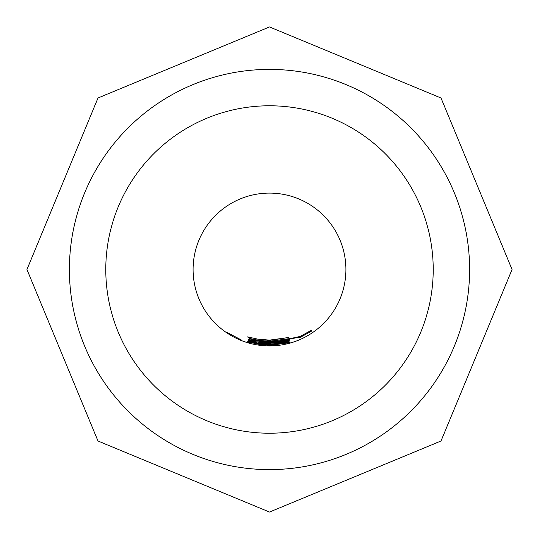 <?xml version="1.0" encoding="UTF-8"?>
<svg xmlns="http://www.w3.org/2000/svg" width="539" height="539" viewBox="0 0 539 539"><rect width="100%" height="100%" fill="white"/><g stroke="black" fill="none" stroke-linecap="round" stroke-linejoin="round"><path stroke-width="0.81" d="M226.932 332.327L241.169 339.9L226.932 332.327M257.676 339.119L269.5 340.116L288.352 337.549L269.5 340.378L259.441 339.664L260.512 340.648L269.5 341.268L289.558 338.62L269.5 341.47L260.438 340.897L249.227 338.33L247.549 336.882L257.676 339.119M249.159 338.815L269.5 341.739L277.113 341.335L289.544 339.132L289.618 339.907L277.828 342.44L269.5 342.912L248.405 339.604L269.5 342.71L276.062 342.413L276.372 341.659L269.5 341.975L249.159 338.815M260.761 342.629L269.5 343.141L300.25 336.424L311.582 330.171L311.286 331.317L298.936 338.061L299.266 337.124L269.5 343.363L262.405 343.026L261.267 343.525L269.5 343.99L275.955 343.714L276.958 343.08L289.349 340.742L289.106 341.362L277.45 343.727L269.5 344.151L260.317 343.579L248.001 340.816L248.284 340.217L260.761 342.629M260.189 343.761L269.5 344.34L288.877 341.793L269.5 344.509L261.718 344.104L260.755 344.502L269.5 345.021L289.942 342.353L269.5 345.162L259.953 344.562L247.697 341.82L247.792 341.288L260.189 343.761M247.866 342.171L269.5 345.31L290.103 342.602L269.5 345.445L247.866 342.171M260.654 343.815L260.755 344.502M261.341 342.689L261.267 343.525M269.5 105.779A163.721 163.721 0 0 0 105.779 269.5A163.721 163.721 0 0 0 269.5 433.221A163.721 163.721 0 0 0 433.221 269.5A163.721 163.721 0 0 0 269.5 105.779M269.5 69.396A200.104 200.104 0 0 1 469.604 269.5A200.104 200.104 0 0 1 269.5 469.604A200.104 200.104 0 0 1 69.396 269.5A200.104 200.104 0 0 1 269.5 69.396M276.574 341.389L276.628 341.955L276.352 341.416M247.852 341.302L247.697 341.82M260.054 343.741L259.953 344.562M310.828 330.636L311.286 331.317M260.438 342.588L260.317 343.579M277.376 343.033L277.45 343.727M288.965 340.85L289.106 341.362M277.7 341.275L277.828 342.44M289.403 339.159L289.618 339.907M249.496 337.434L249.227 338.33M269.5 193.097A76.403 76.403 0 0 0 193.097 269.5A76.403 76.403 0 0 0 269.5 345.903A76.403 76.403 0 0 0 345.903 269.5A76.403 76.403 0 0 0 269.5 193.097M269.5 26.95L441.01 97.99L512.05 269.5L441.01 441.01L269.5 512.05L97.99 441.01L26.95 269.5L97.99 97.99L269.5 26.95"/></g></svg>
